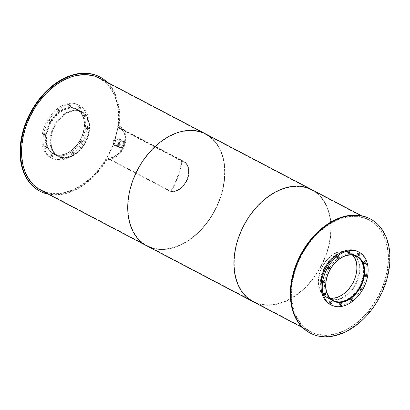 <?xml version="1.0" encoding="UTF-8"?>
<svg xmlns="http://www.w3.org/2000/svg" width="410" height="410" viewBox="0 0 410 410"><rect width="100%" height="100%" fill="white"/><g stroke="black" fill="none" stroke-linecap="round" stroke-linejoin="round"><path stroke-width="0.31" stroke-dasharray="2.05 1.54" d="M78.428 111.002A24.887 17.194 -62.3 0 1 81.698 112.155A24.887 17.194 -62.3 0 1 85.352 142.178A24.887 17.194 -62.3 0 1 58.558 156.22A24.887 17.194 -62.3 0 1 53.823 128.443A24.887 17.194 -62.3 0 1 78.428 111.002M73.385 108.353A24.887 17.194 117.7 0 0 48.78 125.793A24.887 17.194 117.7 0 0 53.515 153.571A24.887 17.194 117.7 0 0 80.309 139.533A24.887 17.194 117.7 0 0 76.655 109.506A24.887 17.194 117.7 0 0 73.385 108.353M78.566 110.618A25.302 17.481 -62.3 0 1 81.887 111.786A25.302 17.481 -62.3 0 1 85.603 142.311A25.302 17.481 -62.3 0 1 58.369 156.589A25.302 17.481 -62.3 0 1 53.551 128.345A25.302 17.481 -62.3 0 1 78.566 110.618M73.523 107.968A25.302 17.481 -62.3 0 1 76.844 109.137A25.302 17.481 -62.3 0 1 80.56 139.666A25.302 17.481 -62.3 0 1 53.32 153.94A25.302 17.481 -62.3 0 1 48.508 125.696A25.302 17.481 -62.3 0 1 73.523 107.968M74.456 108.363A25.384 17.538 -62.3 0 1 77.787 109.537A25.384 17.538 -62.3 0 1 81.513 140.164A25.384 17.538 -62.3 0 1 54.187 154.488A25.384 17.538 -62.3 0 1 49.354 126.152A25.384 17.538 -62.3 0 1 74.456 108.363M73.287 107.753A25.384 17.538 117.7 0 0 48.185 125.542A25.384 17.538 117.7 0 0 53.018 153.873A25.384 17.538 117.7 0 0 80.345 139.554A25.384 17.538 117.7 0 0 76.619 108.927A25.384 17.538 117.7 0 0 73.287 107.753M45.315 134.152A0.912 0.63 -62.3 0 1 45.433 134.198A0.912 0.63 -62.3 0 1 45.566 135.295A0.912 0.63 -62.3 0 1 44.587 135.812A0.912 0.63 -62.3 0 1 44.413 134.793A0.912 0.63 -62.3 0 1 45.315 134.152M44.147 133.542A0.912 0.63 117.7 0 0 43.245 134.178A0.912 0.63 117.7 0 0 43.419 135.197A0.912 0.63 117.7 0 0 44.398 134.685A0.912 0.63 117.7 0 0 44.265 133.583A0.912 0.63 117.7 0 0 44.147 133.542M46.135 146.754A0.912 0.63 -62.3 0 1 46.258 146.795A0.912 0.63 -62.3 0 1 46.391 147.897A0.912 0.63 -62.3 0 1 45.407 148.41A0.912 0.63 -62.3 0 1 45.233 147.395A0.912 0.63 -62.3 0 1 46.135 146.754M44.967 146.139A0.912 0.63 117.7 0 0 44.065 146.78A0.912 0.63 117.7 0 0 44.239 147.8A0.912 0.63 117.7 0 0 45.223 147.282A0.912 0.63 117.7 0 0 45.09 146.18A0.912 0.63 117.7 0 0 44.967 146.139M52.357 155.175A0.912 0.63 -62.3 0 1 52.48 155.221A0.912 0.63 -62.3 0 1 52.613 156.318A0.912 0.63 -62.3 0 1 51.629 156.835A0.912 0.63 -62.3 0 1 51.455 155.815A0.912 0.63 -62.3 0 1 52.357 155.175M51.188 154.565A0.912 0.63 117.7 0 0 50.286 155.2A0.912 0.63 117.7 0 0 50.461 156.22A0.912 0.63 117.7 0 0 51.445 155.708A0.912 0.63 117.7 0 0 51.311 154.606A0.912 0.63 117.7 0 0 51.188 154.565M62.315 157.163A0.912 0.63 -62.3 0 1 62.433 157.204A0.912 0.63 -62.3 0 1 62.571 158.306A0.912 0.63 -62.3 0 1 61.587 158.824A0.912 0.63 -62.3 0 1 61.413 157.804A0.912 0.63 -62.3 0 1 62.315 157.163M61.146 156.553A0.912 0.63 117.7 0 0 60.244 157.189A0.912 0.63 117.7 0 0 60.419 158.209A0.912 0.63 117.7 0 0 61.403 157.696A0.912 0.63 117.7 0 0 61.264 156.594A0.912 0.63 117.7 0 0 61.146 156.553M73.334 152.187A0.912 0.63 -62.3 0 1 73.457 152.228A0.912 0.63 -62.3 0 1 73.59 153.33A0.912 0.63 -62.3 0 1 72.606 153.842A0.912 0.63 -62.3 0 1 72.432 152.822A0.912 0.63 -62.3 0 1 73.334 152.187M72.17 151.572A0.912 0.63 117.7 0 0 71.263 152.212A0.912 0.63 117.7 0 0 71.437 153.232A0.912 0.63 117.7 0 0 72.421 152.715A0.912 0.63 117.7 0 0 72.288 151.613A0.912 0.63 117.7 0 0 72.17 151.572M82.471 141.573A0.912 0.63 -62.3 0 1 82.589 141.614A0.912 0.63 -62.3 0 1 82.723 142.716A0.912 0.63 -62.3 0 1 81.739 143.233A0.912 0.63 -62.3 0 1 81.569 142.214A0.912 0.63 -62.3 0 1 82.471 141.573M81.303 140.958A0.912 0.63 117.7 0 0 80.401 141.599A0.912 0.63 117.7 0 0 80.575 142.618A0.912 0.63 117.7 0 0 81.554 142.101A0.912 0.63 117.7 0 0 81.421 141.004A0.912 0.63 117.7 0 0 81.303 140.958M87.268 128.171A0.912 0.63 -62.3 0 1 87.386 128.212A0.912 0.63 -62.3 0 1 87.52 129.314A0.912 0.63 -62.3 0 1 86.541 129.832A0.912 0.63 -62.3 0 1 86.367 128.812A0.912 0.63 -62.3 0 1 87.268 128.171M86.1 127.556A0.912 0.63 117.7 0 0 85.198 128.197A0.912 0.63 117.7 0 0 85.372 129.217A0.912 0.63 117.7 0 0 86.351 128.699A0.912 0.63 117.7 0 0 86.218 127.602A0.912 0.63 117.7 0 0 86.1 127.556M86.443 115.574A0.912 0.63 -62.3 0 1 86.566 115.615A0.912 0.63 -62.3 0 1 86.7 116.717A0.912 0.63 -62.3 0 1 85.716 117.229A0.912 0.63 -62.3 0 1 85.541 116.209A0.912 0.63 -62.3 0 1 86.443 115.574M85.28 114.959A0.912 0.63 117.7 0 0 84.373 115.599A0.912 0.63 117.7 0 0 84.547 116.614A0.912 0.63 117.7 0 0 85.531 116.102A0.912 0.63 117.7 0 0 85.398 115A0.912 0.63 117.7 0 0 85.28 114.959M80.222 107.148A0.912 0.63 -62.3 0 1 80.345 107.189A0.912 0.63 -62.3 0 1 80.478 108.291A0.912 0.63 -62.3 0 1 79.494 108.809A0.912 0.63 -62.3 0 1 79.32 107.789A0.912 0.63 -62.3 0 1 80.222 107.148M79.053 106.533A0.912 0.63 117.7 0 0 78.151 107.174A0.912 0.63 117.7 0 0 78.325 108.194A0.912 0.63 117.7 0 0 79.309 107.681A0.912 0.63 117.7 0 0 79.176 106.579A0.912 0.63 117.7 0 0 79.053 106.533M70.269 105.16A0.912 0.63 -62.3 0 1 70.387 105.201A0.912 0.63 -62.3 0 1 70.52 106.303A0.912 0.63 -62.3 0 1 69.541 106.82A0.912 0.63 -62.3 0 1 69.367 105.8A0.912 0.63 -62.3 0 1 70.269 105.16M69.1 104.55A0.912 0.63 117.7 0 0 68.198 105.185A0.912 0.63 117.7 0 0 68.373 106.205A0.912 0.63 117.7 0 0 69.351 105.693A0.912 0.63 117.7 0 0 69.218 104.591A0.912 0.63 117.7 0 0 69.1 104.55M59.245 110.141A0.912 0.63 -62.3 0 1 59.368 110.182A0.912 0.63 -62.3 0 1 59.501 111.284A0.912 0.63 -62.3 0 1 58.517 111.797A0.912 0.63 -62.3 0 1 58.343 110.782A0.912 0.63 -62.3 0 1 59.245 110.141M58.076 109.526A0.912 0.63 117.7 0 0 57.174 110.167A0.912 0.63 117.7 0 0 57.349 111.187A0.912 0.63 117.7 0 0 58.333 110.669A0.912 0.63 117.7 0 0 58.199 109.567A0.912 0.63 117.7 0 0 58.076 109.526M50.112 120.75A0.912 0.63 -62.3 0 1 50.23 120.796A0.912 0.63 -62.3 0 1 50.368 121.893A0.912 0.63 -62.3 0 1 49.384 122.411A0.912 0.63 -62.3 0 1 49.21 121.391A0.912 0.63 -62.3 0 1 50.112 120.75M48.944 120.14A0.912 0.63 117.7 0 0 48.042 120.781A0.912 0.63 117.7 0 0 48.216 121.796A0.912 0.63 117.7 0 0 49.2 121.283A0.912 0.63 117.7 0 0 49.067 120.181A0.912 0.63 117.7 0 0 48.944 120.14M75.947 104.191A29.863 20.633 -62.3 0 1 79.868 105.57A29.863 20.633 -62.3 0 1 84.255 141.604A29.863 20.633 -62.3 0 1 52.106 158.455A29.863 20.633 -62.3 0 1 46.422 125.117A29.863 20.633 -62.3 0 1 75.947 104.191M74.779 103.576A29.863 20.633 -62.3 0 1 78.7 104.96A29.863 20.633 -62.3 0 1 83.087 140.989A29.863 20.633 -62.3 0 1 50.937 157.84A29.863 20.633 -62.3 0 1 45.254 124.507A29.863 20.633 -62.3 0 1 74.779 103.576M352.574 255.163A24.887 17.194 117.7 0 0 349.315 252.662A24.887 17.194 117.7 0 0 346.05 251.514A24.887 17.194 117.7 0 0 321.44 268.955A24.887 17.194 117.7 0 0 326.181 296.732A24.887 17.194 117.7 0 0 330.091 297.993M330.521 298.998A25.302 17.481 -62.3 0 1 329.343 270.523A25.302 17.481 -62.3 0 1 353.353 254.892A25.302 17.481 -62.3 0 1 353.651 254.953M346.189 251.125A25.302 17.481 -62.3 0 1 349.51 252.299A25.302 17.481 -62.3 0 1 353.225 282.823A25.302 17.481 -62.3 0 1 325.986 297.096A25.302 17.481 -62.3 0 1 321.168 268.858A25.302 17.481 -62.3 0 1 346.189 251.125M356.387 255.835A25.384 17.538 117.7 0 0 355.813 255.512A25.384 17.538 117.7 0 0 352.482 254.338A25.384 17.538 117.7 0 0 327.38 272.127A25.384 17.538 117.7 0 0 332.213 300.463A25.384 17.538 117.7 0 0 332.807 300.75M333.581 301.073A25.384 17.538 117.7 0 0 359.539 286.139A25.384 17.538 117.7 0 0 357.095 256.291M323.341 280.127A0.912 0.63 117.7 0 0 322.439 280.768A0.912 0.63 117.7 0 0 322.614 281.788A0.912 0.63 117.7 0 0 323.592 281.27A0.912 0.63 117.7 0 0 323.459 280.168A0.912 0.63 117.7 0 0 323.341 280.127M324.161 292.73A0.912 0.63 117.7 0 0 323.259 293.37A0.912 0.63 117.7 0 0 323.434 294.385A0.912 0.63 117.7 0 0 324.418 293.873A0.912 0.63 117.7 0 0 324.284 292.771A0.912 0.63 117.7 0 0 324.161 292.73M330.388 301.15A0.912 0.63 117.7 0 0 329.481 301.791A0.912 0.63 117.7 0 0 329.655 302.811A0.912 0.63 117.7 0 0 330.639 302.293A0.912 0.63 117.7 0 0 330.506 301.191A0.912 0.63 117.7 0 0 330.388 301.15M340.341 303.139A0.912 0.63 117.7 0 0 339.439 303.779A0.912 0.63 117.7 0 0 339.613 304.799A0.912 0.63 117.7 0 0 340.597 304.281A0.912 0.63 117.7 0 0 340.459 303.18A0.912 0.63 117.7 0 0 340.341 303.139M351.365 298.157A0.912 0.63 117.7 0 0 350.463 298.798A0.912 0.63 117.7 0 0 350.632 299.818A0.912 0.63 117.7 0 0 351.616 299.305A0.912 0.63 117.7 0 0 351.483 298.203A0.912 0.63 117.7 0 0 351.365 298.157M360.498 287.548A0.912 0.63 117.7 0 0 359.596 288.189A0.912 0.63 117.7 0 0 359.77 289.204A0.912 0.63 117.7 0 0 360.749 288.691A0.912 0.63 117.7 0 0 360.615 287.589A0.912 0.63 117.7 0 0 360.498 287.548M365.295 274.146A0.912 0.63 117.7 0 0 364.393 274.787A0.912 0.63 117.7 0 0 364.567 275.802A0.912 0.63 117.7 0 0 365.551 275.289A0.912 0.63 117.7 0 0 365.412 274.188A0.912 0.63 117.7 0 0 365.295 274.146M364.475 261.544A0.912 0.63 117.7 0 0 363.567 262.185A0.912 0.63 117.7 0 0 363.742 263.205A0.912 0.63 117.7 0 0 364.726 262.687A0.912 0.63 117.7 0 0 364.592 261.59A0.912 0.63 117.7 0 0 364.475 261.544M358.248 253.124A0.912 0.63 117.7 0 0 357.346 253.764A0.912 0.63 117.7 0 0 357.52 254.779A0.912 0.63 117.7 0 0 358.504 254.267A0.912 0.63 117.7 0 0 358.371 253.165A0.912 0.63 117.7 0 0 358.248 253.124M348.295 251.135A0.912 0.63 117.7 0 0 347.393 251.776A0.912 0.63 117.7 0 0 347.567 252.796A0.912 0.63 117.7 0 0 348.546 252.278A0.912 0.63 117.7 0 0 348.413 251.176A0.912 0.63 117.7 0 0 348.295 251.135M337.271 256.117A0.912 0.63 117.7 0 0 336.369 256.752A0.912 0.63 117.7 0 0 336.543 257.772A0.912 0.63 117.7 0 0 337.527 257.26A0.912 0.63 117.7 0 0 337.394 256.158A0.912 0.63 117.7 0 0 337.271 256.117M328.138 266.726A0.912 0.63 117.7 0 0 327.236 267.366A0.912 0.63 117.7 0 0 327.411 268.386A0.912 0.63 117.7 0 0 328.395 267.868A0.912 0.63 117.7 0 0 328.261 266.766A0.912 0.63 117.7 0 0 328.138 266.726M357.894 251.545A29.863 20.633 -62.3 0 1 362.281 287.579A29.863 20.633 -62.3 0 1 330.132 304.43M78.597 110.541A25.384 17.538 -62.3 0 1 81.928 111.715A25.384 17.538 -62.3 0 1 85.654 142.342A25.384 17.538 -62.3 0 1 58.328 156.661A25.384 17.538 -62.3 0 1 53.495 128.33A25.384 17.538 -62.3 0 1 78.597 110.541M78.064 110.259A25.384 17.538 117.7 0 0 52.967 128.048A25.384 17.538 117.7 0 0 57.8 156.384A25.384 17.538 117.7 0 0 85.126 142.06A25.384 17.538 117.7 0 0 81.395 111.433A25.384 17.538 117.7 0 0 78.064 110.259M122.441 141.301A3.336 2.306 -62.3 0 1 122.882 141.455A3.336 2.306 -62.3 0 1 123.369 145.483A3.336 2.306 -62.3 0 1 119.776 147.369A3.336 2.306 -62.3 0 1 119.141 143.638A3.336 2.306 -62.3 0 1 122.441 141.301A3.336 2.306 -62.3 0 1 122.882 141.455A3.336 2.306 -62.3 0 1 123.369 145.483A3.336 2.306 -62.3 0 1 119.776 147.369A3.336 2.306 -62.3 0 1 119.141 143.638A3.336 2.306 -62.3 0 1 122.441 141.301M121.913 141.019A3.336 2.306 117.7 0 0 118.608 143.362A3.336 2.306 117.7 0 0 119.243 147.087A3.336 2.306 117.7 0 0 122.841 145.207A3.336 2.306 117.7 0 0 122.349 141.178A3.336 2.306 117.7 0 0 121.913 141.019M107.246 82.236A64.498 44.562 -62.3 0 1 118.972 126.157L118.439 125.88A17.835 12.32 -62.3 0 1 120.207 126.567A17.835 12.32 -62.3 0 1 123.769 146.088A17.835 12.32 -62.3 0 1 106.554 159.075A64.498 44.562 -62.3 0 1 39.616 191.014M99.579 76.803A64.498 44.562 -62.3 0 1 118.439 125.88M118.972 126.157A17.835 12.32 -62.3 0 1 120.74 126.849A17.835 12.32 -62.3 0 1 124.297 146.37A17.835 12.32 -62.3 0 1 107.087 159.352L106.554 159.075M107.087 159.352A64.498 44.562 -62.3 0 1 48.436 194.237M118.567 139.267A3.336 2.306 117.7 0 0 115.266 141.604A3.336 2.306 117.7 0 0 115.902 145.33A3.336 2.306 117.7 0 0 119.494 143.449A3.336 2.306 117.7 0 0 119.002 139.421A3.336 2.306 117.7 0 0 118.567 139.267M122.559 140.973A3.685 2.547 -62.3 0 1 123.041 141.148A3.685 2.547 -62.3 0 1 123.584 145.596A3.685 2.547 -62.3 0 1 119.612 147.677A3.685 2.547 -62.3 0 1 118.91 143.561A3.685 2.547 -62.3 0 1 122.559 140.973M118.68 138.939A3.685 2.547 -62.3 0 1 119.166 139.113A3.685 2.547 -62.3 0 1 119.71 143.561A3.685 2.547 -62.3 0 1 115.738 145.642A3.685 2.547 -62.3 0 1 115.036 141.527A3.685 2.547 -62.3 0 1 118.68 138.939M120.458 139.267L118.495 138.232L116.255 137.786L118.218 138.816L120.458 139.267L121.283 141.716L120.202 144.73L117.854 146.549L115.61 146.098L114.79 143.649L115.871 140.635L118.218 138.816M116.255 137.786L113.908 139.605L115.871 140.635M113.908 139.605L112.827 142.618L114.79 143.649M112.827 142.618L113.647 145.068L115.61 146.098M113.647 145.068L115.886 145.514L117.854 146.549M115.886 145.514L118.239 143.7L120.202 144.73M118.239 143.7L119.315 140.681L121.283 141.716M119.315 140.681L118.495 138.232M106.913 158.096L107.051 157.707L170.77 191.162A16.174 11.178 -62.3 0 0 186.765 179.826A16.174 11.178 -62.3 0 0 183.685 161.771A16.174 11.178 -62.3 0 1 186.765 179.826A16.174 11.178 -62.3 0 1 170.77 191.162L170.632 191.552A16.59 11.465 -62.3 0 0 187.037 179.923A16.59 11.465 -62.3 0 0 183.88 161.402L120.161 127.951A16.59 11.465 -62.3 0 1 123.318 146.467A16.59 11.465 -62.3 0 1 106.913 158.096L170.632 191.552M120.161 127.951A16.59 11.465 -62.3 0 0 117.983 127.182L117.844 127.566A16.174 11.178 -62.3 0 1 119.971 128.315A16.174 11.178 -62.3 0 1 123.046 146.37A16.174 11.178 -62.3 0 1 107.051 157.707M117.983 127.182L181.702 160.638L181.563 161.022A16.174 11.178 -62.3 0 1 183.685 161.771L119.971 128.315M181.702 160.638A16.59 11.465 -62.3 0 1 183.88 161.402M117.844 127.566L181.563 161.022A63.253 43.701 -62.3 0 1 170.77 191.162L171.196 191.388A63.253 43.701 -62.3 0 0 181.989 161.248L181.563 161.022A16.174 11.178 -62.3 0 1 183.685 161.771L184.111 161.996A16.174 11.178 -62.3 0 1 187.191 180.051A16.174 11.178 -62.3 0 1 171.196 191.388M181.989 161.248A16.174 11.178 -62.3 0 1 184.111 161.996M337.702 254.472A25.384 17.538 -62.3 0 1 348.869 252.442A25.384 17.538 -62.3 0 1 352.2 253.616A25.384 17.538 -62.3 0 1 355.931 284.243A25.384 17.538 -62.3 0 1 328.605 298.567A25.384 17.538 -62.3 0 1 321.071 286.144M348.341 252.165A25.384 17.538 117.7 0 0 323.239 269.954A25.384 17.538 117.7 0 0 328.072 298.285A25.384 17.538 117.7 0 0 355.398 283.966A25.384 17.538 117.7 0 0 351.672 253.339A25.384 17.538 117.7 0 0 348.341 252.165M369.856 218.709A64.498 44.562 -62.3 0 1 379.322 296.527A64.498 44.562 -62.3 0 1 309.888 332.915M197.287 131.405A62.838 43.414 -62.3 0 1 205.538 134.311A62.838 43.414 -62.3 0 1 214.763 210.125A62.838 43.414 -62.3 0 1 147.118 245.58A62.838 43.414 -62.3 0 1 135.156 175.439A62.838 43.414 -62.3 0 1 197.287 131.405A62.838 43.414 117.7 0 0 135.156 175.439A62.838 43.414 117.7 0 0 147.118 245.58A62.838 43.414 117.7 0 0 214.763 210.125A62.838 43.414 117.7 0 0 205.538 134.311A62.838 43.414 117.7 0 0 197.287 131.405M91.092 75.645A62.838 43.414 117.7 0 0 28.956 119.684A62.838 43.414 117.7 0 0 40.918 189.825A62.838 43.414 117.7 0 0 108.568 154.37A62.838 43.414 117.7 0 0 99.338 78.551A62.838 43.414 117.7 0 0 91.092 75.645M209.961 136.632A63.253 43.701 -62.3 0 1 215.019 210.258A63.253 43.701 -62.3 0 1 151.541 247.901M99.533 78.187A63.253 43.701 -62.3 0 1 108.819 154.503A63.253 43.701 -62.3 0 1 40.723 190.189M303.487 187.16A62.838 43.414 -62.3 0 1 311.733 190.066A62.838 43.414 -62.3 0 1 320.963 265.885A62.838 43.414 -62.3 0 1 253.313 301.34A62.838 43.414 -62.3 0 1 241.352 231.199A62.838 43.414 -62.3 0 1 303.487 187.16A62.838 43.414 117.7 0 0 241.352 231.199A62.838 43.414 117.7 0 0 253.313 301.34A62.838 43.414 117.7 0 0 320.963 265.885A62.838 43.414 117.7 0 0 311.733 190.066A62.838 43.414 117.7 0 0 303.487 187.16M311.928 189.702A63.253 43.701 -62.3 0 1 321.214 266.018A63.253 43.701 -62.3 0 1 253.119 301.704A63.253 43.701 -62.3 0 0 321.214 266.018A63.253 43.701 -62.3 0 0 311.928 189.702M205.728 133.942A63.253 43.701 -62.3 0 1 215.019 210.258A63.253 43.701 -62.3 0 1 146.923 245.949M360.831 217.269A62.838 43.414 -62.3 0 1 369.082 220.175A62.838 43.414 -62.3 0 1 378.307 295.994A62.838 43.414 -62.3 0 1 310.662 331.449A62.838 43.414 -62.3 0 1 298.7 261.308A62.838 43.414 -62.3 0 1 360.831 217.269M360.969 216.885A63.253 43.701 -62.3 0 1 369.277 219.811A63.253 43.701 -62.3 0 1 378.563 296.128A63.253 43.701 -62.3 0 1 310.467 331.813A63.253 43.701 -62.3 0 1 298.429 261.211A63.253 43.701 -62.3 0 1 360.969 216.885M53.515 153.571L58.558 156.22M76.655 109.506L81.698 112.155M53.32 153.94L58.369 156.589M76.844 109.137L81.887 111.786M53.018 153.873L54.187 154.488M76.619 108.927L77.787 109.537M43.419 135.197L44.587 135.812M44.265 133.583L45.433 134.198M44.239 147.8L45.407 148.41M45.09 146.18L46.258 146.795M50.461 156.22L51.629 156.835M51.311 154.606L52.48 155.221M60.419 158.209L61.587 158.824M61.264 156.594L62.433 157.204M71.437 153.232L72.606 153.842M72.288 151.613L73.457 152.228M80.575 142.618L81.739 143.233M81.421 141.004L82.589 141.614M85.372 129.217L86.541 129.832M86.218 127.602L87.386 128.212M84.547 116.614L85.716 117.229M85.398 115L86.566 115.615M78.325 108.194L79.494 108.809M79.176 106.579L80.345 107.189M68.373 106.205L69.541 106.82M69.218 104.591L70.387 105.201M57.349 111.187L58.517 111.797M58.199 109.567L59.368 110.182M48.216 121.796L49.384 122.411M49.067 120.181L50.23 120.796M50.937 157.84L52.106 158.455M78.7 104.96L79.868 105.57M326.181 296.732L333.345 300.494M349.315 252.662L356.485 256.429M325.986 297.096L332.167 300.345M349.51 252.299L355.69 255.543M332.213 300.463L333.381 301.073M355.813 255.512L356.982 256.127M322.614 281.788L323.782 282.398M323.459 280.168L324.628 280.783M323.434 294.385L324.602 295M324.284 292.771L325.453 293.386M329.655 302.811L330.824 303.42M330.506 301.191L331.675 301.806M339.613 304.799L340.782 305.409M340.459 303.18L341.627 303.795M350.632 299.818L351.8 300.433M351.483 298.203L352.651 298.813M359.77 289.204L360.933 289.819M360.615 287.589L361.784 288.204M364.567 275.802L365.735 276.417M365.412 274.188L366.581 274.803M363.742 263.205L364.91 263.82M364.592 261.59L365.761 262.2M357.52 254.779L358.688 255.394M358.371 253.165L359.539 253.78M347.567 252.796L348.736 253.406M348.413 251.176L349.581 251.791M336.543 257.772L337.712 258.387M337.394 256.158L338.563 256.768M327.411 268.386L328.579 268.996M328.261 266.766L329.425 267.382M57.8 156.384L58.328 156.661M81.395 111.433L81.928 111.715M119.243 147.087L115.902 145.33M122.349 141.178L119.002 139.421M120.74 126.849L120.207 126.567M115.738 145.642L119.612 147.677M119.166 139.113L123.041 141.148M328.072 298.285L328.605 298.567M351.672 253.339L352.2 253.616M40.918 189.825L310.662 331.449M99.338 78.551L369.082 220.175M302.754 327.764L310.467 331.813M361.564 215.762L369.277 219.811"/><path stroke-width="0.61" d="M353.215 255.276A24.887 17.194 -62.3 0 1 356.485 256.429A24.887 17.194 -62.3 0 1 360.139 286.452A24.887 17.194 -62.3 0 1 333.345 300.494A24.887 17.194 -62.3 0 1 328.61 272.717A24.887 17.194 -62.3 0 1 353.215 255.276M330.091 297.993A24.887 17.194 117.7 0 0 352.969 282.69A24.887 17.194 117.7 0 0 352.574 255.163M353.651 254.953A25.384 17.538 -62.3 0 1 356.982 256.127A25.384 17.538 -62.3 0 1 360.708 286.754A25.384 17.538 -62.3 0 1 333.381 301.073A25.384 17.538 -62.3 0 1 328.548 272.742A25.384 17.538 -62.3 0 1 353.651 254.953A25.302 17.481 -62.3 0 1 356.679 256.06A25.302 17.481 -62.3 0 1 360.39 286.585A25.302 17.481 -62.3 0 1 333.156 300.863A25.302 17.481 -62.3 0 1 330.521 298.998M332.807 300.75A25.384 17.538 117.7 0 0 333.581 301.073M357.095 256.291A25.384 17.538 117.7 0 0 356.387 255.835M324.51 280.742A0.912 0.63 -62.3 0 1 324.628 280.783A0.912 0.63 -62.3 0 1 324.761 281.885A0.912 0.63 -62.3 0 1 323.782 282.398A0.912 0.63 -62.3 0 1 323.608 281.383A0.912 0.63 -62.3 0 1 324.51 280.742M325.33 293.34A0.912 0.63 -62.3 0 1 325.453 293.386A0.912 0.63 -62.3 0 1 325.586 294.482A0.912 0.63 -62.3 0 1 324.602 295A0.912 0.63 -62.3 0 1 324.428 293.98A0.912 0.63 -62.3 0 1 325.33 293.34M331.552 301.765A0.912 0.63 -62.3 0 1 331.675 301.806A0.912 0.63 -62.3 0 1 331.808 302.908A0.912 0.63 -62.3 0 1 330.824 303.42A0.912 0.63 -62.3 0 1 330.65 302.406A0.912 0.63 -62.3 0 1 331.552 301.765M341.51 303.754A0.912 0.63 -62.3 0 1 341.627 303.795A0.912 0.63 -62.3 0 1 341.766 304.896A0.912 0.63 -62.3 0 1 340.782 305.409A0.912 0.63 -62.3 0 1 340.607 304.389A0.912 0.63 -62.3 0 1 341.51 303.754M352.533 298.772A0.912 0.63 -62.3 0 1 352.651 298.813A0.912 0.63 -62.3 0 1 352.784 299.915A0.912 0.63 -62.3 0 1 351.8 300.433A0.912 0.63 -62.3 0 1 351.626 299.413A0.912 0.63 -62.3 0 1 352.533 298.772M361.666 288.163A0.912 0.63 -62.3 0 1 361.784 288.204A0.912 0.63 -62.3 0 1 361.917 289.306A0.912 0.63 -62.3 0 1 360.933 289.819A0.912 0.63 -62.3 0 1 360.764 288.799A0.912 0.63 -62.3 0 1 361.666 288.163M366.463 274.761A0.912 0.63 -62.3 0 1 366.581 274.803A0.912 0.63 -62.3 0 1 366.714 275.904A0.912 0.63 -62.3 0 1 365.735 276.417A0.912 0.63 -62.3 0 1 365.561 275.397A0.912 0.63 -62.3 0 1 366.463 274.761M365.638 262.159A0.912 0.63 -62.3 0 1 365.761 262.2A0.912 0.63 -62.3 0 1 365.894 263.302A0.912 0.63 -62.3 0 1 364.91 263.82A0.912 0.63 -62.3 0 1 364.736 262.8A0.912 0.63 -62.3 0 1 365.638 262.159M359.416 253.739A0.912 0.63 -62.3 0 1 359.539 253.78A0.912 0.63 -62.3 0 1 359.672 254.882A0.912 0.63 -62.3 0 1 358.688 255.394A0.912 0.63 -62.3 0 1 358.514 254.374A0.912 0.63 -62.3 0 1 359.416 253.739M349.463 251.75A0.912 0.63 -62.3 0 1 349.581 251.791A0.912 0.63 -62.3 0 1 349.715 252.893A0.912 0.63 -62.3 0 1 348.736 253.406A0.912 0.63 -62.3 0 1 348.561 252.386A0.912 0.63 -62.3 0 1 349.463 251.75M338.44 256.727A0.912 0.63 -62.3 0 1 338.563 256.768A0.912 0.63 -62.3 0 1 338.696 257.87A0.912 0.63 -62.3 0 1 337.712 258.387A0.912 0.63 -62.3 0 1 337.538 257.367A0.912 0.63 -62.3 0 1 338.44 256.727M329.307 267.34A0.912 0.63 -62.3 0 1 329.425 267.382A0.912 0.63 -62.3 0 1 329.563 268.483A0.912 0.63 -62.3 0 1 328.579 268.996A0.912 0.63 -62.3 0 1 328.405 267.981A0.912 0.63 -62.3 0 1 329.307 267.34M355.142 250.776A29.863 20.633 -62.3 0 1 359.063 252.16A29.863 20.633 -62.3 0 1 363.45 288.194A29.863 20.633 -62.3 0 1 331.3 305.04A29.863 20.633 -62.3 0 1 325.617 271.707A29.863 20.633 -62.3 0 1 355.142 250.776M331.3 305.04L330.132 304.43A29.863 20.633 -62.3 0 1 324.448 271.092A29.863 20.633 -62.3 0 1 353.973 250.167A29.863 20.633 -62.3 0 1 357.894 251.545L359.063 252.16M48.436 194.237A64.498 44.562 -62.3 0 1 40.144 191.291L39.616 191.014A64.498 44.562 -62.3 0 1 30.145 113.196A64.498 44.562 -62.3 0 1 99.579 76.803L100.112 77.085A64.498 44.562 -62.3 0 1 107.246 82.236M40.144 191.291A64.498 44.562 -62.3 0 1 30.678 113.473A64.498 44.562 -62.3 0 1 100.112 77.085M321.071 286.144A25.384 17.538 -62.3 0 1 337.702 254.472M361.917 216.003A64.498 44.562 -62.3 0 1 370.384 218.986A64.498 44.562 -62.3 0 1 379.855 296.804A64.498 44.562 -62.3 0 1 310.421 333.197A64.498 44.562 -62.3 0 1 298.147 261.201A64.498 44.562 -62.3 0 1 361.917 216.003M310.421 333.197L309.888 332.915A64.498 44.562 -62.3 0 1 297.614 260.924A64.498 44.562 -62.3 0 1 361.384 215.727A64.498 44.562 -62.3 0 1 369.856 218.709L370.384 218.986M151.541 247.901A63.253 43.701 -62.3 0 1 146.923 245.949A63.253 43.701 -62.3 0 1 134.885 175.342A63.253 43.701 -62.3 0 1 197.425 131.015A63.253 43.701 -62.3 0 1 205.728 133.942A63.253 43.701 -62.3 0 1 209.961 136.632M205.728 133.942A63.253 43.701 -62.3 0 0 197.425 131.015A63.253 43.701 -62.3 0 0 134.885 175.342A63.253 43.701 -62.3 0 0 146.923 245.949L40.723 190.189A63.253 43.701 -62.3 0 1 28.685 119.587A63.253 43.701 -62.3 0 1 91.23 75.261A63.253 43.701 -62.3 0 1 99.533 78.187L361.564 215.762M303.625 186.775A63.253 43.701 -62.3 0 1 311.928 189.702A63.253 43.701 -62.3 0 0 303.625 186.775A63.253 43.701 -62.3 0 0 241.08 231.102A63.253 43.701 -62.3 0 0 253.119 301.704A63.253 43.701 -62.3 0 1 241.08 231.102A63.253 43.701 -62.3 0 1 303.625 186.775M332.167 300.345L333.156 300.863M355.69 255.543L356.679 256.06M146.923 245.949L302.754 327.764"/></g></svg>
